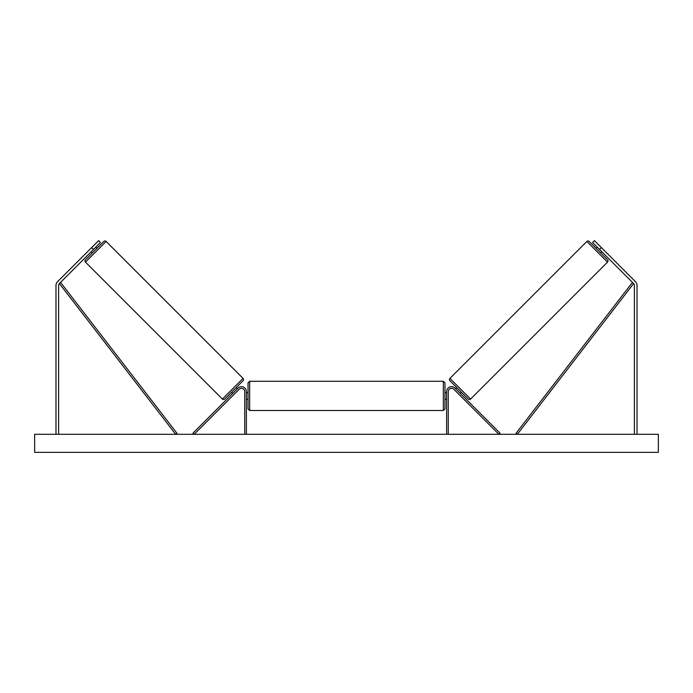 <?xml version="1.0" encoding="UTF-8"?>
<svg xmlns="http://www.w3.org/2000/svg" width="693" height="693" viewBox="0 0 693 693"><rect width="100%" height="100%" fill="white"/><g stroke="black" fill="none" stroke-linecap="round" stroke-linejoin="round"><path stroke-width="1.04" d="M246.379 434.303L246.379 391.623A4.92 4.92 0 0 0 237.976 388.141L192.975 433.142L194.135 434.303L239.137 389.301A3.283 3.283 0 0 1 244.742 391.623L244.742 434.303M93.468 249.463L91.615 247.609L98.579 240.644L100.433 242.498L59.381 283.55A2.625 2.625 0 0 0 58.61 285.412L58.61 434.303M91.615 247.609L57.528 281.696A5.249 5.249 0 0 0 55.986 285.412L55.986 434.303M599.532 249.463L601.385 247.609L594.421 240.644L592.567 242.498L633.619 283.55A2.625 2.625 0 0 1 634.39 285.412L634.39 434.303M601.385 247.609L635.472 281.696A5.249 5.249 0 0 1 637.014 285.412L637.014 434.303M446.621 434.303L446.621 391.623A4.92 4.92 0 0 1 455.024 388.141L500.025 433.142L498.865 434.303L453.863 389.301A3.283 3.283 0 0 0 448.258 391.623L448.258 434.303M249.662 410.499L248.025 408.861L248.025 382.926L249.662 381.289L249.662 410.499L443.338 410.499L443.338 381.289L444.975 382.926L444.975 408.861L443.338 410.499M246.379 398.241L246.379 393.546M446.621 398.241L446.621 393.546M106.124 241.459L85.464 262.119A1.637 1.637 0 0 1 85.464 259.797L103.803 241.459A1.637 1.637 0 0 1 106.124 241.459L243.07 378.404A1.637 1.637 0 0 1 243.07 380.726L224.731 399.064A1.637 1.637 0 0 1 222.41 399.064L243.07 378.404M85.464 262.119L222.41 399.064M91.147 251.784L92.308 252.945M95.79 247.141L96.951 248.302M91.814 251.126L95.132 247.808M231.583 392.221L232.744 393.381M233.402 392.714L236.72 389.397M236.226 387.578L237.378 388.738M658.35 434.303L34.65 434.303L34.65 452.356L658.35 452.356L658.35 434.303M586.876 241.459A1.637 1.637 0 0 1 589.197 241.459L607.536 259.797A1.637 1.637 0 0 1 607.536 262.119L470.59 399.064L449.93 378.404L586.876 241.459L607.536 262.119M470.59 399.064A1.637 1.637 0 0 1 468.269 399.064L449.93 380.726A1.637 1.637 0 0 1 449.93 378.404M601.853 251.784L600.692 252.945M597.21 247.141L596.049 248.302M601.186 251.126L597.868 247.808M461.417 392.221L460.256 393.381M456.774 387.578L455.622 388.738M459.598 392.714L456.28 389.397M59.381 283.55L175.675 434.303L176.975 433.298L60.681 282.553L59.381 283.55M633.619 283.55L517.325 434.303L516.025 433.298L632.319 282.553L633.619 283.55M249.662 381.289L443.338 381.289M248.025 392.61L246.379 392.61M246.379 399.177L248.025 399.177M444.975 392.61L446.621 392.61M444.975 399.177L446.621 399.177"/></g></svg>
